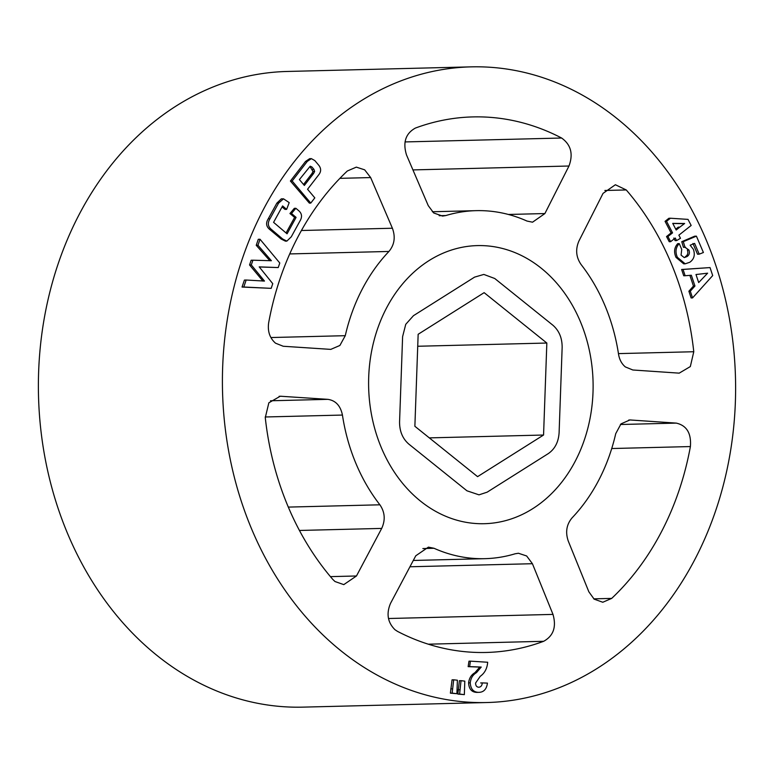 <?xml version="1.0" encoding="UTF-8"?>
<svg xmlns="http://www.w3.org/2000/svg" width="774" height="774" viewBox="0 0 774 774"><rect width="100%" height="100%" fill="white"/><g stroke="black" fill="none" stroke-linecap="round" stroke-linejoin="round"><path stroke-width="1.16" d="M413.471 315.676L405.75 324.316L402.606 336.632L399.568 421.83C399.51 431.263 402.615 438.713 408.895 444.15L466.954 490.803L479 494.847L487.136 492.177L548.244 453.632C554.881 449.065 558.499 442.08 559.109 432.676L562.147 347.487C562.205 338.044 559.099 330.595 552.82 325.157L494.75 278.505L483.827 274.431L474.568 277.131L413.471 315.676L405.75 324.316L402.606 336.632L399.568 421.83C399.51 431.263 402.615 438.713 408.895 444.15L466.954 490.803L479 494.847L487.136 492.177L548.244 453.632C554.881 449.065 558.499 442.08 559.109 432.676L562.147 347.487C562.205 338.044 559.099 330.595 552.82 325.157L494.75 278.505L483.827 274.431L474.568 277.131L413.471 315.676M418.154 334.281L414.874 426.281L477.577 476.649L543.561 435.027L546.841 343.037L484.137 292.659L418.154 334.281M429.328 437.881L543.561 435.027M417.728 346.259L546.841 343.037M433.721 212.976L428.245 205.623L406.514 154.955C402.673 142.435 405.624 133.476 415.377 128.078A267.862 216.159 -91.4 0 1 472.837 116.913A267.862 216.159 -91.4 0 1 561.614 138.024C570.96 144.709 573.408 154.045 568.977 166.013L544.896 213.556L532.541 222.196L526.988 221.054A174.063 140.462 88.6 0 0 476.145 210.654A174.063 140.462 88.6 0 0 445.863 215.54L442.534 216.072L433.721 212.976M625.334 366.915C621.696 363.848 619.442 359.639 618.552 354.269A174.063 140.462 88.6 0 0 581.09 264.524C576.03 257.162 575.324 249.296 578.971 240.927L603.043 193.384L615.378 184.744L626.253 189.949A267.862 216.159 -91.4 0 1 693.775 351.735L690.331 366.566L679.204 373.145L632.842 369.991L625.334 366.915M594.132 599.144L588.85 591.791L568.28 541.094C565.243 532.27 566.51 524.53 572.063 517.874A174.063 140.462 88.6 0 0 615.727 433.653L621.019 423.871L629.92 419.953L676.283 423.107C686.722 425.516 691.424 433.334 690.398 446.559A267.862 216.159 -91.4 0 1 611.692 598.399L602.791 602.249L594.132 599.144M395.021 629.755C387.648 622.49 386.158 613.685 390.531 603.352L415.773 555.78L428.419 547.131L434.011 548.273A174.063 140.462 88.6 0 0 484.843 558.673A174.063 140.462 88.6 0 0 515.126 553.787L518.445 553.255L526.649 555.974L532.425 563.714L552.994 614.401C556.564 626.93 553.458 635.899 543.677 641.298A267.862 216.159 -91.4 0 1 486.217 652.463A267.862 216.159 -91.4 0 1 397.449 631.352L395.021 629.755M334.987 581.526L332.81 579.426A267.862 216.159 -91.4 0 1 265.279 417.641L268.849 402.809L280.275 396.22L327.828 399.345C335.635 400.487 340.512 405.721 342.437 415.058A174.063 140.462 88.6 0 0 379.899 504.803C384.939 512.165 385.539 520.031 381.698 528.41L356.466 575.982L343.791 584.622L334.987 581.526M275.525 343.182C269.758 338.103 267.475 331.311 268.655 322.816A267.862 216.159 -91.4 0 1 347.362 170.977L356.33 167.126L364.67 169.835L370.659 177.575L392.399 228.233C395.62 237.067 394.469 244.797 388.935 251.453A174.063 140.462 88.6 0 0 345.272 335.684L339.892 345.465L330.779 349.384L283.226 346.259L275.525 343.182M486.952 702.531L302.924 707.136A317.93 256.562 -91.4 0 1 157.016 655.472A317.93 256.562 -91.4 0 1 47.572 301.705A317.93 256.562 -91.4 0 1 287.048 71.469L471.076 66.864A317.93 256.562 88.6 0 0 231.6 297.1A317.93 256.562 88.6 0 0 341.044 650.876A317.93 256.562 88.6 0 0 486.952 702.531A317.93 256.562 88.6 0 0 726.428 472.295A317.93 256.562 88.6 0 0 616.984 118.528A317.93 256.562 88.6 0 0 471.076 66.864M311.371 158.631L309.639 158.68L305.507 161.476L290.405 181.039L309.358 203.117L310.771 203.088L292.146 181L307.249 161.437L311.371 158.631L314.825 160.586L318.975 165.501C321.278 168.703 321.162 171.838 318.627 174.914L307.559 189.253L314.815 197.863L310.771 203.088M260.016 239.243L279.782 263.005L278.234 267.562L259.213 266.875L272.758 283.671L271.171 288.344L243.791 287.009L246.161 280.024L264.485 281.068L251.289 264.931L252.904 260.199L271.393 260.722L257.965 245.261L260.016 239.243L258.274 239.292L256.233 245.31L269.874 260.761M259.29 266.972L278.234 267.562M246.161 280.024L244.42 280.072L242.039 287.048L271.171 288.344M252.904 260.199L251.163 260.238L249.557 264.969L262.966 281.107M295.871 208.283L298.387 210.422C301.986 213.343 302.47 216.933 299.857 221.19L291.285 236.805L286.854 241.111L282.694 239.021L271.481 229.491C267.881 226.569 267.388 222.98 270.01 218.723L278.582 203.117L283.526 198.831L289.195 202.614L286.641 209.367L282.597 205.923L273.58 222.351L287.067 233.806L296.084 217.388L291.498 213.489L295.871 208.283L294.343 208.322L289.95 213.527L294.604 217.417L286.08 232.964M283.526 198.831L281.32 198.85L276.84 203.156L268.268 218.771C265.637 222.97 266.15 226.559 269.807 229.539L281.194 239.06L285.413 241.149L286.854 241.111M282.046 206.919L285.016 209.406L286.641 209.367M541.22 268.201A139.097 112.24 88.6 0 0 386.207 308.613A139.097 112.24 88.6 0 0 420.495 501.107A139.097 112.24 88.6 0 0 575.508 460.694A139.097 112.24 88.6 0 0 541.22 268.201M692.943 243.462L697.538 254.211L699.212 254.162L694.617 243.413L690.147 245.213L693.378 249.334C695.304 254.956 694.094 259.271 689.74 262.289L685.184 263.818L677.395 257.326C675.092 251.985 675.702 247.419 679.243 243.607L681.739 249.46L681.062 255.11L684.264 257.597L686.838 256.649C689.276 255.207 689.982 252.992 688.937 250.021L685 247.293L683.307 241.662L696.406 236.147L703.411 252.508L699.212 254.162M679.243 243.607L677.743 243.646C674.27 247.438 673.68 252.014 675.992 257.365L683.713 263.847L685.184 263.818M688.937 250.021L687.36 250.06C688.405 253.021 687.718 255.236 685.309 256.687L686.838 256.649M696.406 236.147L694.684 236.186L681.749 241.701L683.461 247.332L685.571 247.254M670.448 218.229L668.9 218.268L665.059 221.345L671.077 232.897L666.53 236.554L669.22 241.72L670.632 241.682L667.943 236.515L672.558 232.868L666.549 221.306L670.448 218.229L688.009 219.39L691.163 225.457L678.866 235.17L680.481 238.286L676.582 240.608L675.257 238.034L670.632 241.682M673.767 238.073L675.102 240.646L676.582 240.608M470.399 661.151L468.976 661.189L468.154 666.637L479.754 667.101L474.946 672.674C471.279 674.793 469.17 678.198 468.599 682.881C468.957 689.034 471.685 692.208 476.794 692.391L478.526 692.353C473.427 692.169 470.669 688.995 470.244 682.842C470.776 678.159 472.856 674.764 476.484 672.635L481.234 667.062L469.634 666.608L470.399 661.151L487.678 662.254C487.185 668.455 484.698 673.157 480.219 676.341L475.604 683.007C475.584 685.58 476.591 686.993 478.613 687.235L478.961 687.235M461.023 680.675L459.388 680.714L457.84 694.085L464.342 694.636L459.611 694.046L461.023 680.675L464.806 681.139L464.342 694.636M453.68 679.804L452.055 679.843L450.391 693.156L456.902 693.707L452.161 693.117L453.68 679.804L457.395 680.22L456.902 693.707M689.866 275.302L693.456 286.061L688.889 291.237L691.124 297.951L692.546 297.913L690.302 291.198L694.955 286.022L691.356 275.263L685.135 275.728L683.036 269.449L710.039 267.581L712.699 275.573L692.546 297.913M710.039 267.581L681.623 269.487L683.723 275.767L685.135 275.728M249.557 264.969L251.289 264.931M256.233 245.31L257.965 245.261M242.039 287.048L243.791 287.009M289.95 213.527L291.498 213.489M294.604 217.417L296.084 217.388M281.813 198.879L282.665 198.86M268.268 218.771L270.01 218.723M269.807 229.539L271.481 229.491M281.194 239.06L282.694 239.021M311.941 167L310.287 167.039L313.035 171.509L311.97 173.531L313.567 173.492L314.641 171.47L313.925 169.351L311.941 167L310.21 166.207L299.403 179.578L304.346 185.45L313.567 173.492M311.97 173.531L303.534 184.483M313.035 171.509L314.641 171.47M305.507 161.476L307.249 161.437M290.405 181.039L292.146 181M312.299 169.4L313.925 169.351M478.613 687.235C480.809 687.138 482.038 685.696 482.308 682.91L487.436 683.113C486.594 689.295 483.624 692.372 478.526 692.353L476.794 692.391M468.154 666.637L469.634 666.608M479.754 667.101L481.234 667.062M474.946 672.674L476.484 672.635M468.599 682.881L470.244 682.842M480.664 682.949L482.308 682.91M458.15 689.818L459.882 689.779M457.84 694.085L459.611 694.046M450.739 688.899L452.471 688.86M450.391 693.156L452.161 693.117M679.833 227.121L684.632 223.483L672.741 223.386L676.176 230.004L679.833 227.121L678.237 227.159L675.741 229.162M672.799 223.493L682.687 223.657M665.059 221.345L666.549 221.306M671.077 232.897L672.558 232.868M666.53 236.554L667.943 236.515M681.749 241.701L683.307 241.662M675.992 257.365L677.395 257.326M698.68 282.558L707.62 273.183L695.99 274.528L698.68 282.558M688.889 291.237L690.302 291.198M693.456 286.061L694.955 286.022M681.623 269.487L683.036 269.449M388.935 251.453L289.728 253.93M270.881 337.541L345.272 335.684M370.659 177.575L339.912 178.339M301.415 230.507L392.399 228.233M342.437 415.058L265.221 416.983M288.315 507.096L379.899 504.803M281.446 396.249L279.104 396.307M270.503 400.777L327.828 399.345M381.698 528.41L299.441 530.461M330.43 576.63L356.466 575.982M439.177 215.704L445.863 215.54M568.977 166.013L412.929 169.912M508.402 214.466L544.896 213.556M405.025 141.932L561.614 138.024M618.455 353.612L693.775 351.735M626.253 189.949L604.862 190.481M434.011 548.273L422.875 548.553M543.677 641.298L428.274 644.191M532.425 563.714L409.939 566.771M388.49 618.513L552.994 614.401M593.774 598.844L611.692 598.399M690.398 446.559L611.731 448.533M631.062 419.972L628.769 420.03M620.39 424.5L676.283 423.107M276.84 203.156L278.582 203.117M191.662 96.953L192.62 96.44L191.662 96.953M476.145 210.654L432.347 211.747M484.843 558.673L413.287 560.463"/></g></svg>
